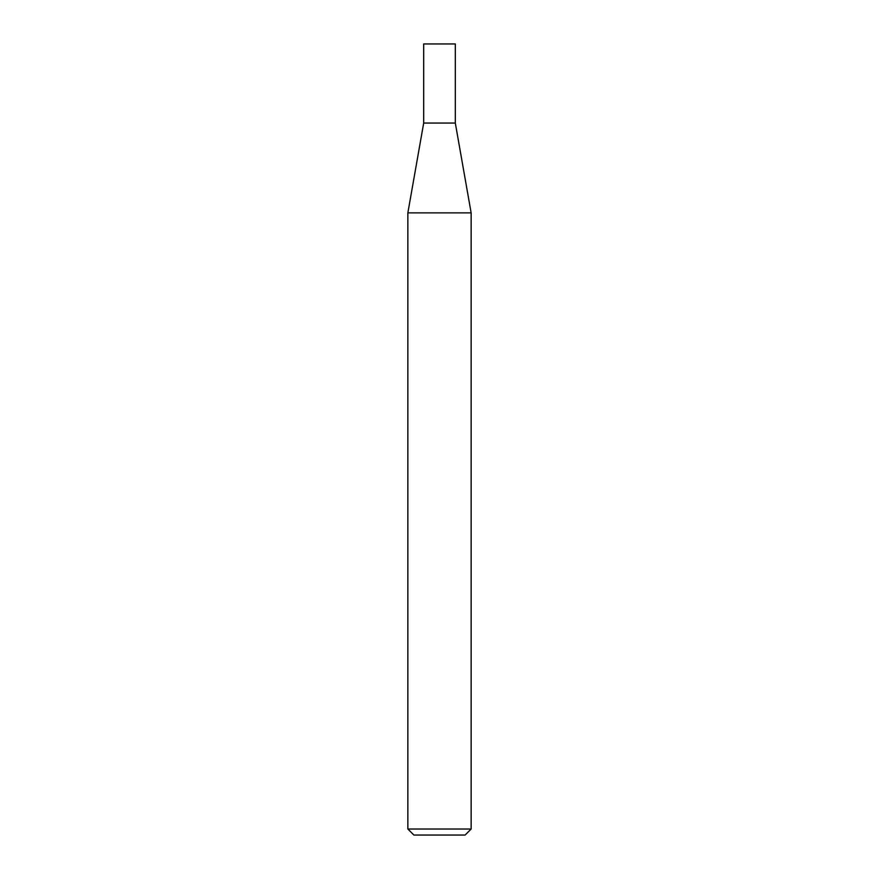 <?xml version="1.0" encoding="UTF-8"?>
<svg xmlns="http://www.w3.org/2000/svg" width="879" height="879" viewBox="0 0 879 879"><rect width="100%" height="100%" fill="white"/><g stroke="black" fill="none" stroke-linecap="round" stroke-linejoin="round"><path stroke-width="1.32" d="M423.689 123.06L455.311 123.06L455.311 43.95L423.689 43.95L423.689 123.06L407.856 212.883L471.144 212.883L455.311 123.06M471.144 829.018L465.112 835.05L413.888 835.05L407.856 829.018L471.144 829.018L471.144 212.883M407.856 829.018L407.856 212.883"/></g></svg>
